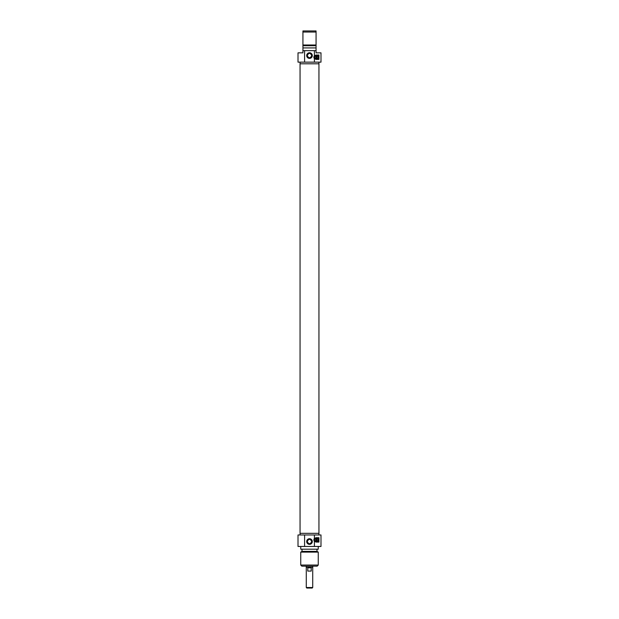 <?xml version="1.0" encoding="UTF-8"?>
<svg xmlns="http://www.w3.org/2000/svg" width="619" height="619" viewBox="0 0 619 619"><rect width="100%" height="100%" fill="white"/><g stroke="black" fill="none" stroke-linecap="round" stroke-linejoin="round"><path stroke-width="0.93" d="M300.053 533.323L318.947 533.323L318.947 63.788L300.053 63.788L300.053 533.323M306.273 587.501L306.815 588.05L312.185 588.05L312.727 587.501L306.273 587.501L306.273 567.252M312.727 587.501L312.727 567.252M307.782 567.801L311.218 567.801L311.218 571.082L307.782 571.082L307.782 567.801M306.219 566.161L306.219 567.252L312.781 567.252L312.781 566.161M304.602 546.461L304.602 534.963L298.01 534.963L298.01 546.461L320.99 546.461L320.99 534.963L314.398 534.963L314.398 538.476L316.069 537.702L318.932 537.702L318.932 542.082L316.069 542.082L314.398 541.308L314.398 546.461M314.398 534.963L304.602 534.963M300.741 546.461L300.741 549.192L318.259 549.192L318.259 546.461M302.002 549.192L302.002 551.382L316.998 551.382L316.998 549.192M302.002 551.382L300.741 552.109L318.259 552.109L316.998 551.382M300.741 565.062L301.84 566.161L317.16 566.161L318.259 565.062L300.741 565.062L300.741 552.109M314.398 541.308A2.19 2.19 0 0 1 314.398 538.476M312.309 541.532A2.809 2.809 0 0 0 308.092 539.103A2.809 2.809 0 0 0 308.092 543.969A2.809 2.809 0 0 0 312.309 541.532M311.759 541.532A2.259 2.259 0 0 1 308.37 543.49A2.259 2.259 0 0 1 308.37 539.575A2.259 2.259 0 0 1 311.759 541.532C310.251 538.615 308.749 538.615 307.241 541.532C308.749 544.449 310.251 544.449 311.759 541.532M318.445 539.892A2.105 2.105 0 0 0 315.288 538.066A2.105 2.105 0 0 0 315.288 541.718A2.105 2.105 0 0 0 318.445 539.892M318.259 539.892A1.919 1.919 0 0 1 315.381 541.548A1.919 1.919 0 0 1 315.381 538.236A1.919 1.919 0 0 1 318.259 539.892M315.961 538.073A1.857 1.857 0 0 1 316.727 538.073L316.727 538.406A1.532 1.532 0 0 1 316.727 541.377L316.727 541.71A1.857 1.857 0 0 1 315.961 541.71L315.961 541.377A1.532 1.532 0 0 1 315.961 538.406L315.961 538.073A1.857 1.857 0 0 0 315.961 541.71M316.727 541.71A1.857 1.857 0 0 0 316.727 538.073M316.727 538.406L316.727 541.377M315.961 541.377L315.961 538.406M316.069 50.65L314.398 50.65L314.398 55.803L316.069 55.029L318.932 55.029L318.932 59.409L316.069 59.409L314.398 58.627L314.398 62.14L320.99 62.14L320.99 52.839L316.069 52.839L316.069 30.95L302.931 30.95L302.931 52.839L298.01 52.839L298.01 62.14L304.602 62.14L304.602 50.65L302.931 50.65M314.398 50.65L304.602 50.65M302.931 32.041L316.069 32.041M316.069 45.001L302.931 45.001M316.069 45.729L302.931 45.729M316.069 47.918L302.931 47.918M304.602 62.14L314.398 62.14M314.398 58.627A2.19 2.19 0 0 1 314.398 55.803M306.691 55.578A2.809 2.809 0 0 0 310.908 58.008A2.809 2.809 0 0 0 310.908 53.141A2.809 2.809 0 0 0 306.691 55.578M314.235 57.219A2.105 2.105 0 0 0 317.392 59.037A2.105 2.105 0 0 0 317.392 55.393A2.105 2.105 0 0 0 314.235 57.219M311.009 57.265L310.568 57.567L311.009 57.265M310.336 57.683L308.664 57.683L310.336 57.683M308.432 57.567L307.991 57.265L308.432 57.567M307.241 55.578A2.259 2.259 0 0 1 310.63 53.613A2.259 2.259 0 0 1 310.63 57.536A2.259 2.259 0 0 1 307.241 55.578C308.749 58.495 310.251 58.495 311.759 55.578C310.251 52.661 308.749 52.661 307.241 55.578M314.429 57.219A1.919 1.919 0 0 1 317.299 55.563A1.919 1.919 0 0 1 317.299 58.875A1.919 1.919 0 0 1 314.429 57.219M315.961 55.401A1.857 1.857 0 0 1 316.727 55.401L316.727 59.037A1.857 1.857 0 0 1 315.961 59.037L315.961 55.401A1.857 1.857 0 0 0 315.961 59.037M316.727 59.037A1.857 1.857 0 0 0 316.727 55.401M315.961 58.704A1.532 1.532 0 0 1 315.961 55.733M316.727 55.733A1.532 1.532 0 0 1 316.727 58.704M318.917 534.963L318.917 533.323M300.083 534.963L300.083 533.323M318.259 565.062L318.259 552.109M300.083 62.14L300.083 63.788M318.917 62.14L318.917 63.788"/></g></svg>
